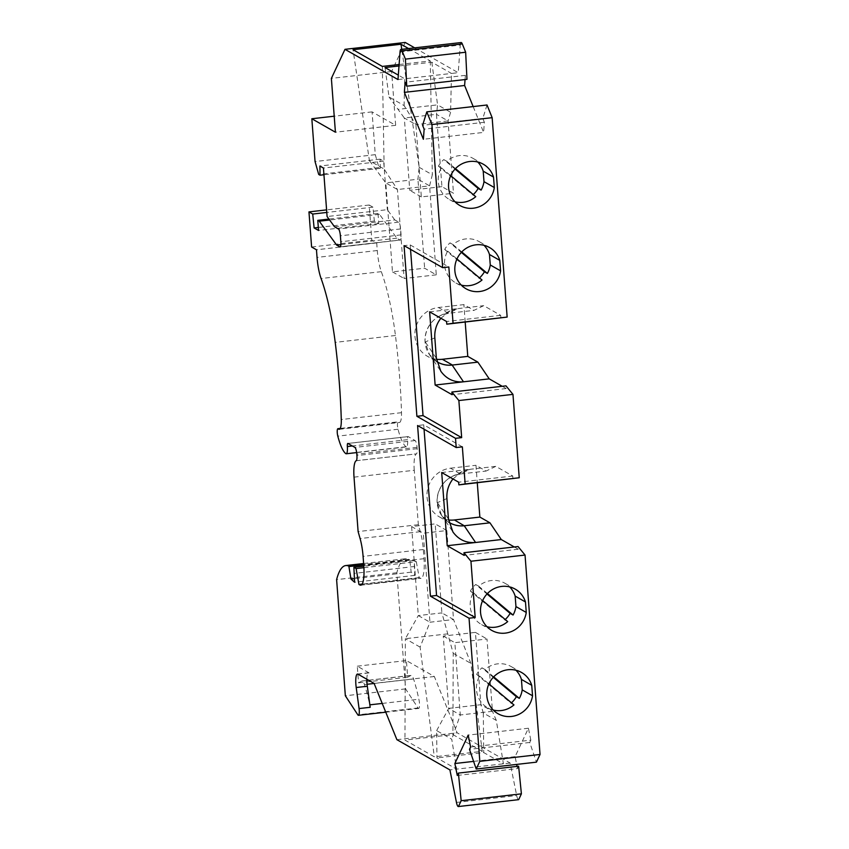 <?xml version="1.0" encoding="UTF-8"?>
<svg xmlns="http://www.w3.org/2000/svg" width="849" height="849" viewBox="0 0 849 849"><rect width="100%" height="100%" fill="white"/><g stroke="black" fill="none" stroke-linecap="round" stroke-linejoin="round"><path stroke-width="0.64" stroke-dasharray="4.25 3.18" d="M518.516 799.673A6.612 1.518 83.5 0 1 516.701 795.566L510.132 763.039L457.133 732.804L434.327 676.504L406.406 660.575L407.658 677.237L410.852 675.464A12.098 2.78 83.5 0 1 411.107 675.38A12.098 2.78 83.5 0 1 413.569 678.967A72.568 16.662 83.5 0 1 418.844 699.247A6.049 1.39 83.5 0 1 419.544 705.275A6.049 1.39 83.5 0 1 418.684 708.437A6.049 1.39 83.5 0 1 418.048 707.96L405.578 688.889L396.844 572.746A90.302 20.737 83.5 0 1 406.002 558.684A90.302 20.737 83.5 0 1 409.091 559.3L363.69 564.479M363.913 567.694L416.328 561.72L414.121 560.457L414.821 575.378L411.192 572.173L409.685 559.629L409.091 559.3M416.328 561.72L419.173 577.575L420.106 578.105L361.61 584.781M354.022 477.149L414.259 470.282L418.345 524.703L420.319 531.686A24.186 5.55 83.5 0 1 423.311 549.505L424.001 558.684A22.976 5.274 83.5 0 1 421.008 578.328A22.976 5.274 83.5 0 1 420.106 578.105M414.259 470.282A19.347 4.447 83.5 0 1 416.371 453.875L356.251 460.689M356.633 452.591L406.469 446.903A8.469 1.942 83.5 0 0 407.573 439.665A3.629 0.838 83.5 0 1 408.051 436.566A3.629 0.838 83.5 0 1 408.199 436.598L415.119 440.557A6.049 1.39 83.5 0 1 417.05 447.349L417.146 448.686A6.049 1.39 83.5 0 1 416.488 453.812M406.469 446.903A8.469 1.942 83.5 0 1 406.055 446.765A40.519 9.307 83.5 0 1 398.032 429.254A4.839 1.114 83.5 0 1 397.449 424.394A4.839 1.114 83.5 0 1 398.139 421.815A4.839 1.114 83.5 0 1 398.468 421.974L340.12 428.639M334.538 226.779L394.774 219.902L398.701 222.141A6.049 1.39 83.5 0 1 400.622 228.933L401.068 234.886A6.049 1.39 83.5 0 1 400.282 240.055A6.049 1.39 83.5 0 1 400.038 239.991L396.876 238.187L379.482 214.309L378.007 213.47L378.771 223.584L374.345 221.069L372.955 207.167L369.188 205.023L371.83 240.14L376.701 242.91L377.274 250.529A24.186 5.55 83.5 0 0 381.318 271.659A96.754 22.223 83.5 0 1 395.443 335.504A195.939 44.997 83.5 0 1 401.503 412.678A14.518 3.332 83.5 0 1 399.476 422.462A14.518 3.332 83.5 0 1 398.468 421.974M394.774 219.902L387.324 209.671L327.088 216.537M405.228 42.45L391.612 71.518L395.655 125.334L372.064 111.877L375.279 154.667L378.93 167.571L380.267 168.335L380.14 159.145L383.674 161.161L387.324 209.671M414.683 47.852L458.227 72.685L451.498 73.449L450.596 112.28L437.575 104.852L436.482 114.328L448.06 120.929L415.893 124.601L404.092 105.563L389.012 96.956L385.043 67.559M400.038 51.938L460.264 45.061L458.227 72.685M460.264 45.061A6.612 1.518 83.5 0 1 461.156 42.546M465.05 79.551L465.369 75.37L466.971 79.339M473.158 106.571L483.622 132.412L423.386 139.289M487.018 104.989L482.816 118.457L484.365 122.277L483.622 132.412M500.878 318.014L500.677 315.34L483.718 305.672L473.986 310.363L448.548 313.27A26.308 25.247 119.7 0 0 434.274 319.649A26.308 25.247 119.7 0 0 425.052 342.062A26.308 25.247 -60.3 0 0 437.458 362.014L427.355 356.251A26.308 25.247 -60.3 0 1 414.959 336.3A26.308 25.247 119.7 0 1 438.445 307.508L463.883 304.611L473.986 310.363M465.199 322.089L463.883 304.611M502.226 386.295L506.174 388.545L505.972 385.86M512.955 478.709L512.754 476.024L495.805 466.356L486.063 471.057L475.971 465.294L477.276 482.773M514.314 546.979L518.261 549.229L518.06 546.544M470.59 747.024L530.827 740.158L529.744 742.472L536.43 762.158M530.827 740.158L528.418 728.23L515.099 756.65L516.67 764.418M517.062 766.392L517.508 768.578L518.622 766.212M482.253 751.333L452.91 734.597L404.952 740.073L434.306 756.809L482.253 751.333L470.877 663.366L453.525 619.537L429.955 622.221L420.117 647.129L434.306 756.809M510.132 763.039L456.624 769.141L451.742 739.224L436.651 730.618L436.948 757.913L456.624 769.141L449.906 769.916M396.897 739.681L457.133 732.804M496.315 720.419L492.452 711.303L480.874 704.702L448.707 708.374L443.274 636.06L475.44 632.399L480.874 704.702L483.304 712.99L496.315 720.419L503.415 763.803L483.728 752.575L436.948 757.913M447.773 633.863L405.355 638.703L418.313 615.578L441.883 612.893L453.228 653.295L452.91 734.597M420.117 647.129L405.355 638.703L404.952 740.073M411.616 526.582L418.313 615.578L429.955 622.221L423.269 533.225L446.839 530.54L453.525 619.537L441.883 612.893L435.187 523.897L411.616 526.582L423.269 533.225M446.839 530.54L435.187 523.897M453.228 653.295L470.877 663.366M436.651 730.618L448.707 708.374L460.285 714.975L492.452 711.303L487.008 639L454.852 642.672L460.285 714.975L451.742 739.224M475.44 632.399L487.008 639M443.274 636.06L454.852 642.672M483.304 712.99L483.728 752.575M366.853 679.242A12.098 2.78 83.5 0 1 368.562 672.769A12.098 2.78 83.5 0 1 369.039 672.886L357.291 666.178L358.543 682.851L361.738 681.068A12.098 2.78 83.5 0 1 361.992 680.983A12.098 2.78 83.5 0 1 364.444 684.57A72.568 16.662 83.5 0 1 369.729 704.861L369.856 704.84M405.578 688.889L345.341 695.766M382.22 703.428L418.844 699.247M369.729 704.861A6.049 1.39 83.5 0 1 370.185 707.302M358.543 682.851L407.658 677.237M357.291 666.178L406.406 660.575M364.444 684.57L367.086 684.273M374.133 683.466L413.569 678.967M465.369 75.37L405.132 82.247M398.998 65.967L431.823 62.221L451.498 73.449L404.718 78.787L398.319 75.136M397.99 79.562L404.718 78.787L404.092 105.563M441.926 186.642L409.759 190.314L404.326 118L415.893 124.601L421.327 196.915L453.493 193.243L441.926 186.642L436.482 114.328L404.326 118L389.012 96.956M421.327 196.915L409.759 190.314M431.823 62.221L437.575 104.852L398.032 109.362M450.596 112.28L448.06 120.929L453.493 193.243M408.549 48.552L430.284 60.948L399.104 64.503M414.121 560.457L363.818 566.198M414.577 566.495L354.341 573.372M518.261 549.229L464.17 555.405M414.821 575.378L354.585 582.255M482.816 118.457L422.59 125.334M484.365 122.277L424.139 129.154M452.952 478.942L462.1 471.609L470.07 469.295L441.703 472.532M448.537 519.949A26.308 25.247 -60.3 0 1 439.442 516.935A26.308 25.247 -60.3 0 1 427.036 496.983A26.308 25.247 119.7 0 1 450.532 468.192L460.338 473.986L470.07 469.295L495.805 466.356M512.754 476.024L458.662 482.2M440.875 318.258L450.023 310.925L457.993 308.601L429.626 311.838M500.677 315.34L446.585 321.516M419.173 577.575L362.162 584.08M529.744 742.472L469.508 749.349M418.345 524.703L358.108 531.57M506.174 388.545L452.082 394.711M438.445 307.508L448.251 313.302L457.993 308.601L483.718 305.672M493.694 676.855L484.928 669.5A23.74 22.785 -60.3 0 1 511.215 666.592A23.74 22.785 -60.3 0 1 515.959 670.243M484.928 669.5L481.977 667.813L493.28 677.3M493.258 710.051A23.74 22.785 -60.3 0 1 487.687 707.822A23.74 22.785 -60.3 0 1 479.589 676.048L476.639 674.371A23.74 22.785 -60.3 0 1 481.977 667.813M513.963 704.914L511.024 703.227L476.639 674.371M479.589 676.048L488.918 683.891M487.432 593.536L478.666 586.181A23.74 22.785 -60.3 0 1 504.943 583.274A23.74 22.785 -60.3 0 1 509.697 586.924M478.666 586.181L475.716 584.494L487.008 593.982M486.986 626.732A23.74 22.785 -60.3 0 1 481.425 624.503A23.74 22.785 -60.3 0 1 473.317 592.729L470.367 591.053A23.74 22.785 -60.3 0 1 475.716 584.494M507.702 621.595L504.752 619.908L470.367 591.053M473.317 592.729L482.657 600.572M457.271 775.455L517.508 768.578M515.099 756.65L473.604 761.394M528.418 728.23L468.192 735.096M461.75 251.93L452.984 244.576A23.74 22.785 -60.3 0 1 479.261 241.668A23.74 22.785 -60.3 0 1 484.015 245.319M452.984 244.576L450.034 242.888L461.325 252.376M461.304 285.126A23.74 22.785 -60.3 0 1 455.743 282.897A23.74 22.785 -60.3 0 1 447.635 251.124L444.685 249.447A23.74 22.785 -60.3 0 1 450.034 242.888M482.02 279.99L479.069 278.302L444.685 249.447M447.635 251.124L456.974 258.966M455.478 168.611L446.712 161.257A23.74 22.785 -60.3 0 1 472.999 158.349A23.74 22.785 -60.3 0 1 477.754 162M446.712 161.257L443.772 159.58L455.064 169.057M455.043 201.807A23.74 22.785 -60.3 0 1 449.471 199.579A23.74 22.785 -60.3 0 1 441.374 167.805L438.424 166.128A23.74 22.785 -60.3 0 1 443.772 159.58M475.758 196.671L472.808 194.983L438.424 166.128M441.374 167.805L450.702 175.647M382.337 66.424L384.162 169.078L369.411 160.663L353.046 49.72M369.411 160.663L385.775 182.896L417.941 179.224L419.151 167.285L401.747 49.327M419.151 167.285L432.321 174.798L429.583 185.867L397.428 189.539L385.775 182.896L392.471 271.871L424.627 268.199L436.28 274.843L429.583 185.867L417.941 179.224L424.627 268.199M430.284 60.948L432.321 174.798M436.28 274.843L404.113 278.514L397.428 189.539L384.162 169.078M392.471 271.871L404.113 278.514M409.685 559.629L363.722 564.882M396.844 572.746L336.607 579.623M439.442 516.935L449.535 522.697A26.308 25.247 -60.3 0 1 437.139 502.746L441.565 515.216L448.898 522.315M460.338 473.986L452.368 476.31L446.351 480.332A26.308 25.247 119.7 0 0 437.139 502.746C436.853 493.831 439.931 486.36 446.351 480.332A26.308 25.247 119.7 0 1 460.625 473.954L486.063 471.057M450.532 468.192L475.971 465.294M434.327 676.504L374.091 683.381M411.192 572.173L354.489 578.636M448.251 313.302L440.291 315.626L434.274 319.649C427.843 325.676 424.776 333.148 425.062 342.062L429.488 354.532L436.821 361.621M446.914 498.554L437.139 502.746M434.826 337.86L425.062 342.062M376.701 242.91L316.465 249.786M311.604 247.006L371.83 240.14M369.188 205.023L326.589 209.883M372.955 207.167L326.78 212.441M374.345 221.069L318.311 227.458M378.771 223.584L318.545 230.461M378.007 213.47L328.934 219.074M379.482 214.309L329.614 220.008M396.876 238.187L340.863 244.576M383.674 161.161L323.437 168.038M380.14 159.145L319.903 166.022M380.267 168.335L323.947 174.756M378.93 167.571L318.704 174.448M375.279 154.667L315.053 161.543M372.064 111.877L334.219 116.196M395.655 125.334L335.419 132.211M391.612 71.518L331.375 78.384M436.45 359.265A26.308 25.247 -60.3 0 1 427.355 356.251M410.534 249.33L410.205 244.937L404.06 245.637M410.205 244.937L448.834 266.979M462.355 446.85L423.725 424.818L417.591 425.519M423.725 424.818L424.054 429.212M456.465 802.443L516.701 795.566M369.039 672.886L357.928 674.159M418.048 707.96L357.822 714.826M361.738 681.068L410.852 675.464M420.319 531.686L360.093 538.563M423.311 549.505L363.085 556.382M424.001 558.684L363.775 565.561M437.628 503.033L448.442 518.972M356.134 460.752L416.371 453.875M425.551 342.349L436.365 358.289M377.274 250.529L317.038 257.406M381.318 271.659L321.092 278.525M395.443 335.504L335.217 342.38M401.503 412.678L341.277 419.544M398.032 429.254L337.806 436.131M406.055 446.765L345.819 453.642M407.573 439.665L352.335 445.969M408.199 436.598L347.963 443.475M415.119 440.557L354.893 447.423M417.05 447.349L356.813 454.226M417.146 448.686L356.909 455.563M398.701 222.141L338.464 229.018M400.622 228.933L340.385 235.81M401.068 234.886L340.842 241.763M400.038 239.991L340.269 246.815M357.45 674.042L368.562 672.769M385.764 712.194L418.684 708.437M361.992 680.983L366.853 680.431M368.583 680.229L411.107 675.38M521.53 672.472L511.215 666.592M498.013 713.712L487.687 707.822M515.269 589.153L504.943 583.274M491.741 630.393L481.425 624.503M360.772 585.194L421.008 578.328M489.576 247.547L479.261 241.668M466.059 288.787L455.743 282.897M483.314 164.228L472.999 158.349M459.797 205.469L449.471 199.579M363.616 563.524L406.002 558.684M462.1 471.609L452.368 476.31M429.488 354.532L440.833 371.257M441.565 515.216L452.91 531.941M339.239 429.329L399.476 422.462M340.237 428.416L398.139 421.815M347.814 443.443L408.051 436.566M340.046 246.921L400.282 240.055M450.023 310.925L440.291 315.626"/><path stroke-width="1.27" d="M352.335 445.969L347.347 446.542A8.469 1.942 83.5 0 1 346.243 453.78A8.469 1.942 83.5 0 1 345.819 453.642A40.519 9.307 83.5 0 1 337.806 436.131A4.839 1.114 83.5 0 1 337.223 431.26A4.839 1.114 83.5 0 1 337.902 428.692A4.839 1.114 83.5 0 1 338.242 428.851A14.518 3.332 83.5 0 0 339.239 429.329A14.518 3.332 83.5 0 0 341.277 419.544A195.939 44.997 83.5 0 0 335.217 342.38A96.754 22.223 83.5 0 0 321.092 278.525A24.186 5.55 83.5 0 1 317.038 257.406L316.465 249.786L311.604 247.006L308.962 211.9L312.719 214.044L314.119 227.935L318.545 230.461L317.781 220.347L319.256 221.186L336.639 245.064L339.812 246.868A6.049 1.39 83.5 0 0 340.046 246.921A6.049 1.39 83.5 0 0 340.842 241.763L340.385 235.81A6.049 1.39 83.5 0 0 338.464 229.018L334.538 226.779L327.088 216.537L323.437 168.038L319.903 166.022L320.031 175.202L318.704 174.448L315.053 161.543L311.838 118.754L335.419 132.211L331.375 78.384L344.991 49.327L405.228 42.45L414.683 47.852M344.991 49.327L397.99 79.562L400.038 51.938A6.612 1.518 83.5 0 1 400.93 49.422L461.156 42.546A6.612 1.518 83.5 0 1 462.291 43.936L465.655 52.235L466.971 79.339L406.735 86.205L405.132 82.247L404.379 92.371L423.386 139.289L424.139 129.154L422.59 125.334L426.792 111.866L431.929 124.548L442.69 267.679L448.834 266.979L453.058 323.257L446.786 324.191L507.15 317.08L492.155 117.671L487.018 104.989L426.792 111.866M465.05 79.551L464.615 85.494L473.158 106.571M436.821 361.621L437.458 362.014C442.011 364.614 446.914 365.632 452.146 365.081L477.881 362.141L467.778 356.378L465.199 322.089M477.881 362.141L489.226 378.866L502.226 386.295M489.226 378.866L435.134 385.043L452.082 394.711L451.88 392.036L505.972 385.86L512.966 394.371L519.238 477.764L458.863 484.875L458.662 482.2L441.703 472.532L447.211 545.727L475.578 542.49C466.143 543.233 458.587 539.709 452.91 531.941L448.442 518.972L446.914 498.554C446.478 491.242 448.495 484.715 452.952 478.942M514.314 546.979L501.303 539.55L489.958 522.825L479.855 517.073L477.276 482.773M447.211 545.727L464.17 555.405L463.968 552.72L518.06 546.544L525.043 555.055L540.038 754.464L536.43 762.158L476.204 769.035L469.508 749.349L470.59 747.024L468.192 735.096L454.862 763.527L457.271 775.455L458.386 773.089L461.166 800.713L458.449 806.529L518.675 799.652A6.612 1.518 83.5 0 1 518.601 799.673A6.612 1.518 83.5 0 1 518.516 799.673M516.67 764.418L517.062 766.392M458.386 773.089L518.622 766.212L521.403 793.836L518.675 799.652M458.449 806.529A6.612 1.518 83.5 0 1 458.364 806.55A6.612 1.518 83.5 0 1 456.465 802.443L449.906 769.916L396.897 739.681L374.091 683.381L357.928 674.159A12.098 2.78 83.5 0 0 357.45 674.042A12.098 2.78 83.5 0 0 356.209 687.51L359.074 708.575A6.049 1.39 83.5 0 1 358.458 715.304A6.049 1.39 83.5 0 1 357.822 714.826L345.341 695.766L336.607 579.623A90.302 20.737 83.5 0 1 345.766 565.561A90.302 20.737 83.5 0 1 348.865 566.166L350.955 579.039L354.585 582.255L353.884 567.323L356.102 568.586L363.913 567.694M359.074 708.575L370.185 707.302L367.32 686.247A12.098 2.78 83.5 0 1 366.853 679.242M369.856 704.84L382.22 703.428M521.403 793.836L461.166 800.713M367.086 684.273L374.133 683.466M464.615 85.494L404.379 92.371M531.739 685.302A23.74 22.785 -60.3 0 0 521.53 672.472A23.74 22.785 -60.3 0 0 489.979 681.8A23.74 22.785 -60.3 0 0 498.013 713.712A23.74 22.785 -60.3 0 0 532.535 695.777L531.739 685.302L521.424 679.412L522.209 689.887A23.74 22.785 -60.3 0 1 519.312 698.356L516.362 696.679A23.74 22.785 -60.3 0 1 511.48 702.823M525.478 601.983A23.74 22.785 -60.3 0 0 515.269 589.153A23.74 22.785 -60.3 0 0 483.718 598.481A23.74 22.785 -60.3 0 0 491.741 630.393A23.74 22.785 -60.3 0 0 526.263 612.458L525.478 601.983L515.163 596.094L515.948 606.568A23.74 22.785 -60.3 0 1 513.051 615.037L510.1 613.36A23.74 22.785 -60.3 0 1 505.219 619.505M540.038 754.464L479.812 761.341L469.041 618.21L475.185 617.51L470.951 561.231L525.043 555.055M398.319 75.136L385.043 67.559L398.998 65.967M399.104 64.503L382.337 66.424L353.046 49.72L401.004 44.244L408.549 48.552M400.93 49.422A6.612 1.518 83.5 0 1 402.055 50.813L405.419 59.112L406.735 86.205M465.655 52.235L405.419 59.112M363.818 566.198L353.884 567.323M507.15 317.08L453.058 323.257M492.155 117.671L431.929 124.548M499.796 260.378A23.74 22.785 -60.3 0 0 489.576 247.547A23.74 22.785 -60.3 0 0 458.036 256.876A23.74 22.785 -60.3 0 0 466.059 288.787A23.74 22.785 -60.3 0 0 500.581 270.852L499.796 260.378L489.47 254.488L490.266 264.973A23.74 22.785 -60.3 0 1 487.368 273.431L461.75 251.93M493.524 177.059A23.74 22.785 -60.3 0 0 483.314 164.228A23.74 22.785 -60.3 0 0 451.764 173.557A23.74 22.785 -60.3 0 0 459.797 205.469A23.74 22.785 -60.3 0 0 494.32 187.533L493.524 177.059L483.208 171.169L483.994 181.654A23.74 22.785 -60.3 0 1 481.096 190.112L478.146 188.436A23.74 22.785 -60.3 0 1 473.264 194.58M347.347 446.542A3.629 0.838 83.5 0 1 347.814 443.443A3.629 0.838 83.5 0 1 347.963 443.475L354.893 447.423A6.049 1.39 83.5 0 1 356.813 454.226L356.909 455.563A6.049 1.39 83.5 0 1 356.251 460.689L356.134 460.752A19.347 4.447 83.5 0 0 354.022 477.149L358.108 531.57L360.093 538.563A24.186 5.55 83.5 0 1 363.085 556.382L363.775 565.561A22.976 5.274 83.5 0 1 360.772 585.194A22.976 5.274 83.5 0 1 359.87 584.982L358.936 584.452L356.102 568.586M479.812 761.341L476.204 769.035M469.041 618.21L430.422 596.178L417.591 425.519L456.21 447.55L462.355 446.85L465.146 483.941L458.863 484.875M451.88 392.036L458.874 400.548L461.665 437.628L455.52 438.328L456.21 447.55M455.52 438.328L416.891 416.297L404.06 245.637L442.69 267.679M463.968 552.72L470.951 561.231M501.303 539.55L475.578 542.49L464.223 525.764C458.991 526.316 454.098 525.298 449.546 522.697A26.308 25.247 -60.3 0 1 449.535 522.697A26.308 25.247 -60.3 0 0 464.52 525.733L489.958 522.825M435.134 385.043L429.626 311.838L446.585 321.516L446.786 324.191M452.146 365.081L463.49 381.806C454.056 382.538 446.5 379.025 440.833 371.257L436.365 358.289L434.826 337.86C434.391 330.558 436.407 324.021 440.875 318.258M362.162 584.08L358.936 584.452M519.238 477.764L465.146 483.941M458.874 400.548L512.966 394.371M532.535 695.777L522.209 689.887M515.959 670.243A23.74 22.785 -60.3 0 1 521.424 679.412M488.918 683.891L513.963 704.914A23.74 22.785 -60.3 0 1 493.258 710.051M519.312 698.356L493.694 676.855M493.28 677.3L516.362 696.679M526.263 612.458L515.948 606.568M509.697 586.924A23.74 22.785 -60.3 0 1 515.163 596.094M482.657 600.572L507.702 621.595A23.74 22.785 -60.3 0 1 486.986 626.732M487.008 593.982L510.1 613.36M513.051 615.037L487.432 593.536M473.604 761.394L454.862 763.527M484.015 245.319A23.74 22.785 -60.3 0 1 489.47 254.488M456.974 258.966L482.02 279.99A23.74 22.785 -60.3 0 1 461.304 285.126M487.368 273.431L484.418 271.754A23.74 22.785 -60.3 0 1 479.526 277.899M500.581 270.852L490.266 264.973M461.325 252.376L484.418 271.754M494.32 187.533L483.994 181.654M477.754 162A23.74 22.785 -60.3 0 1 483.208 171.169M450.702 175.647L475.758 196.671A23.74 22.785 -60.3 0 1 455.043 201.807M455.064 169.057L478.146 188.436M481.096 190.112L455.478 168.611M401.747 49.327L401.004 44.244M363.69 564.479L348.865 566.166M363.722 564.882L349.448 566.506M479.855 517.073L454.417 519.97A26.308 25.247 -60.3 0 1 448.537 519.949M354.489 578.636L350.955 579.039M437.458 362.014L437.458 362.014A26.308 25.247 -60.3 0 0 452.443 365.049L442.34 359.286A26.308 25.247 -60.3 0 1 436.45 359.265M448.898 522.315L449.546 522.697M454.417 519.97L464.223 525.764M326.589 209.883L308.962 211.9M326.78 212.441L312.719 214.044M318.311 227.458L314.119 227.935M328.934 219.074L317.781 220.347M329.614 220.008L319.256 221.186M340.863 244.576L336.639 245.064M323.947 174.756L320.031 175.202M334.219 116.196L311.838 118.754M467.778 356.378L442.34 359.286M461.665 437.628L423.035 415.596L410.534 249.33M423.035 415.596L416.891 416.297M424.054 429.212L436.556 595.478L430.422 596.178M475.185 617.51L436.556 595.478M367.32 686.247L356.209 687.51M402.055 50.813L462.291 43.936M361.61 584.781L359.87 584.982M340.12 428.639L338.242 428.851M358.458 715.304L385.764 712.194M366.853 680.431L368.583 680.229M345.766 565.561L363.616 563.524M458.364 806.55L518.601 799.673M337.902 428.692L340.237 428.416M346.243 453.78L356.633 452.591"/></g></svg>
